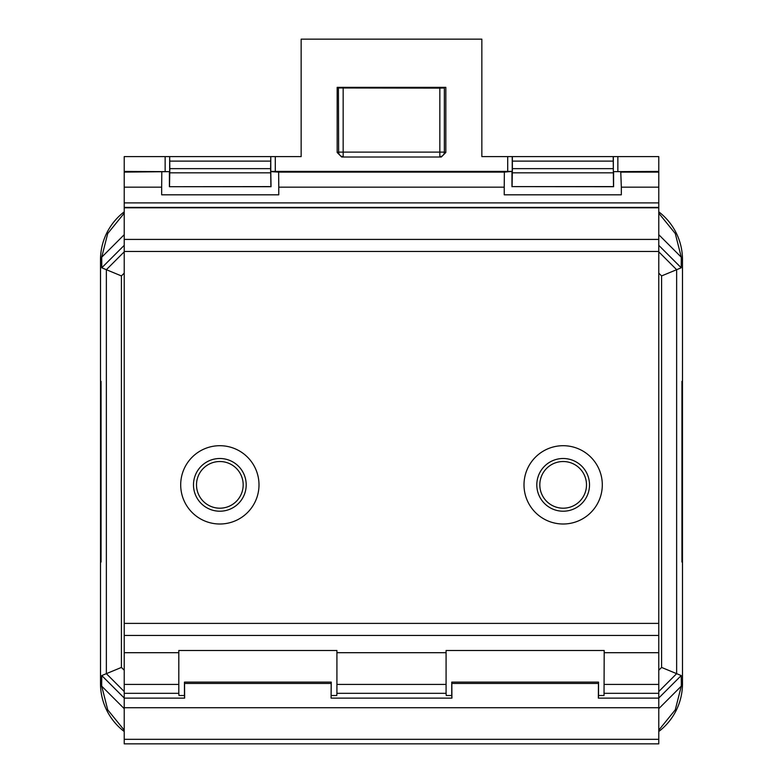 <?xml version="1.0" encoding="UTF-8"?>
<svg xmlns="http://www.w3.org/2000/svg" width="783" height="783" viewBox="0 0 783 783"><rect width="100%" height="100%" fill="white"/><g stroke="black" fill="none" stroke-linecap="round" stroke-linejoin="round"><path stroke-width="1.17" d="M124.223 708.664L101.712 686.153L101.673 683.618L101.77 675.563L121.414 667.429L124.223 670.238M658.777 670.238L661.586 667.429L676.639 673.664L658.777 691.536M661.586 667.429L661.586 275.929L676.639 269.695L676.639 673.664L681.23 675.563L681.327 683.618L681.288 686.153L658.777 708.664M124.223 245.343L101.77 267.796L121.414 275.929L121.414 667.429M100.772 381.341L101.066 562.028L101.066 381.341M101.712 686.153L107.721 709.829L124.223 730.157M658.777 730.157L675.279 709.829L681.288 686.153M681.934 562.028L681.934 381.341L682.228 562.028M658.777 234.694L681.288 257.206L675.279 233.53L658.777 213.201M681.288 257.206L681.23 267.796L676.639 269.695L658.777 251.832M124.223 213.201L107.721 233.53L101.712 257.206L124.223 234.694M101.77 267.796L101.712 257.206M124.223 211.841A60.232 60.232 0 0 0 100.508 259.741L100.508 683.618A60.232 60.232 0 0 0 124.223 731.518M658.777 731.518A60.232 60.232 0 0 0 682.492 683.618L682.492 259.741A60.232 60.232 0 0 0 658.777 211.841M219.847 508.196A23.343 23.343 0 0 0 243.18 484.853A23.343 23.343 0 0 0 219.847 461.52A23.343 23.343 0 0 0 196.504 484.853A23.343 23.343 0 0 0 219.847 508.196A23.343 23.343 0 0 1 196.504 484.853A23.343 23.343 0 0 1 219.847 461.52M563.153 508.196A23.343 23.343 0 0 0 586.496 484.853A23.343 23.343 0 0 0 563.153 461.52A23.343 23.343 0 0 0 539.82 484.853A23.343 23.343 0 0 0 563.153 508.196A23.343 23.343 0 0 1 539.82 484.853A23.343 23.343 0 0 1 563.153 461.52M219.847 445.703A39.15 39.15 0 0 0 180.697 484.853A39.15 39.15 0 0 0 219.847 524.003A39.15 39.15 0 0 0 258.997 484.853A39.15 39.15 0 0 0 219.847 445.703M563.153 445.703A39.15 39.15 0 0 0 524.003 484.853A39.15 39.15 0 0 0 563.153 524.003A39.15 39.15 0 0 0 602.303 484.853A39.15 39.15 0 0 0 563.153 445.703M178.808 693.317L178.808 684.43L124.223 684.43L124.223 693.317L178.808 693.317L178.974 695.51L184.445 695.51L184.455 682.11L331.268 682.11L331.092 698.123L331.17 683.461L184.553 683.461L184.455 682.11M124.223 693.317L124.223 739.328L658.777 739.328L658.777 743.85L124.223 743.85L124.223 739.328M184.553 683.461L184.641 698.123L124.223 698.123M184.641 698.123L184.445 695.51M451.732 695.49L451.732 682.11L598.545 682.11L598.447 683.461L451.83 683.461L451.908 698.123L451.722 695.51L446.241 695.51L446.085 693.317L336.915 693.317L336.759 695.51L331.278 695.51M613.177 168.648L512.385 168.648L512.072 186.608L613.49 186.608L613.216 156.6L658.777 156.6L658.777 652.699L604.192 652.699L604.026 695.51L598.555 695.51L598.359 698.123L598.447 683.461M451.908 698.123L331.092 698.123M658.777 187.166L621.33 187.166L621.33 194.82L504.232 194.82L504.232 187.166L278.768 187.166L278.64 172.103L504.36 172.103L512.229 171.399L270.771 171.399L271.035 186.716L169.402 186.716L270.928 186.608L270.615 168.648L169.823 168.648L169.666 156.6L270.771 156.6L270.615 168.648M621.33 187.166L620.753 171.653L613.598 171.653L613.598 186.716L512.072 186.608M658.777 171.438L613.598 171.653M278.64 172.103L271.035 171.653M169.402 171.653L124.223 171.438L124.223 172.103L169.402 171.653L169.402 186.716M341.691 157.011L441.309 157.011L341.691 157.011L337.17 152.489L338.647 152.117L338.403 87.334M338.647 87.97L439.84 88.127L444.353 87.97L444.597 87.334M270.771 171.399L270.771 156.6L301.152 156.6L301.152 39.15L481.848 39.15L481.848 156.6L512.346 156.6L512.385 168.648M613.216 156.6L512.346 156.6M658.777 652.699L658.777 684.43L604.192 684.43M658.777 684.43L658.777 693.317L604.192 693.317M178.808 684.43L178.808 652.699L124.223 652.699L124.223 684.43M331.268 682.11L331.17 683.461M511.965 171.653L511.965 186.716M169.823 168.648L169.51 186.608M444.353 87.97L444.353 152.117L445.83 152.489L445.83 87.334L337.17 87.334L337.17 152.489M445.83 152.489L441.309 157.011M124.223 171.438L124.223 156.6L169.666 156.6L169.666 171.399M278.768 187.166L278.768 194.82L161.67 194.82L161.67 187.166L124.223 187.166L124.223 202.885L658.777 202.885M658.777 207.397L124.223 207.397L124.223 652.699M658.777 207.798L124.223 207.798M658.777 239.422L124.223 239.422M658.777 635.434L124.223 635.434M446.085 693.317L446.085 650.497L604.192 650.497L604.192 652.699M178.808 652.699L178.808 650.497L336.915 650.497L336.915 693.317M446.085 652.699L336.915 652.699M446.085 684.43L336.915 684.43M658.777 693.317L658.777 698.123L598.359 698.123M598.545 682.11L598.545 695.49M451.83 683.461L451.732 682.11M658.777 698.123L658.777 707.715L124.223 707.715M658.777 707.715L658.777 739.328M124.223 207.397L124.223 202.885M124.223 187.166L124.223 172.103M161.797 172.103L161.67 187.166M504.36 172.103L504.232 187.166M124.223 691.536L106.361 673.664L106.361 269.695L124.223 251.832M661.586 275.929L658.777 273.12M124.223 273.12L121.414 275.929M101.77 675.563L124.223 698.015M658.777 698.015L681.23 675.563M681.23 267.796L658.777 245.343M101.673 683.618L100.508 683.618M101.673 259.741L100.508 259.741M681.327 683.618L682.492 683.618M681.327 259.741L682.492 259.741M219.847 458.505A26.348 26.348 0 0 1 246.195 484.853A26.348 26.348 0 0 1 219.847 511.211A26.348 26.348 0 0 1 193.489 484.853A26.348 26.348 0 0 1 219.847 458.505M563.153 458.505A26.348 26.348 0 0 1 589.511 484.853A26.348 26.348 0 0 1 563.153 511.211A26.348 26.348 0 0 1 536.805 484.853A26.348 26.348 0 0 1 563.153 458.505M621.203 172.103L658.777 172.103M613.206 172.818L512.356 172.818M270.615 161.122L169.823 161.122M270.644 172.818L169.794 172.818M275.293 156.6L275.293 171.438M507.707 171.438L507.707 156.6M613.177 161.122L512.385 161.122M658.777 251.46L124.223 251.46M658.777 623.385L124.223 623.385M343.16 88.127L343.16 152.117L439.84 152.117L439.84 88.127M512.229 156.6L512.229 171.399M613.334 171.399L613.334 156.6M617.856 156.6L617.856 171.438M165.144 171.438L165.144 156.6M338.647 152.117A4.522 4.512 -104 0 0 343.16 156.639L343.16 152.117L338.647 152.117M439.84 156.639A4.522 4.512 104 0 0 444.353 152.117L439.84 152.117L439.84 156.639"/></g></svg>
